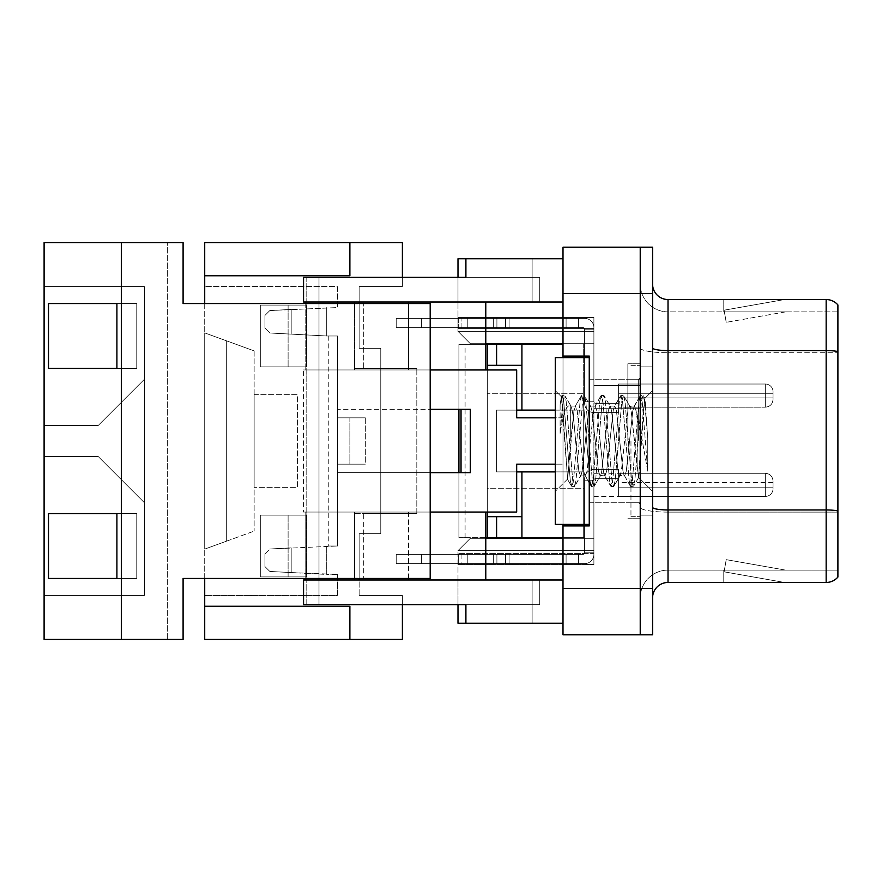 <?xml version="1.0" encoding="UTF-8"?>
<svg xmlns="http://www.w3.org/2000/svg" width="882" height="882" viewBox="0 0 882 882"><rect width="100%" height="100%" fill="white"/><g stroke="black" fill="none" stroke-linecap="round" stroke-linejoin="round"><path stroke-width="0.66" stroke-dasharray="4.41 3.31" d="M640.222 441L640.222 363.781L640.222 441M627.863 441L627.863 363.781L627.863 441M589.253 441L589.253 379.227L589.253 441M640.222 397.143L640.222 385.555L640.222 397.143M593.895 397.143L593.895 385.555L593.895 397.143M640.222 484.857L640.222 496.445L640.222 484.857M593.895 484.857L593.895 496.445L593.895 484.857M485.784 343.704L470.338 343.704L457.99 331.345L470.338 343.704L457.99 331.345L470.338 343.704L457.99 331.345L470.338 343.704L457.99 331.345L457.99 317.454L457.99 331.345L457.99 317.454L457.99 331.345L457.99 317.454L457.99 331.345L457.99 328.567L457.99 331.345L470.338 343.704L457.99 331.345L457.99 302.008L457.99 331.345L470.338 343.704L563.003 343.704L563.003 258.768L563.003 623.232L465.905 623.232L563.003 623.232L465.905 623.232L563.003 623.232L532.122 623.232L532.122 579.992L532.122 623.232L532.122 579.992L532.122 623.232L457.99 623.232L457.99 550.655L457.99 579.992L532.122 579.992L457.99 579.992L532.122 579.992L457.99 579.992L457.99 604.699L539.729 604.699L539.729 579.992L303.551 579.992L303.551 604.699L539.729 604.699L465.905 604.699L465.905 623.232M349.878 639.45L204.712 639.45L204.712 595.438L204.712 639.45L402.39 639.45L204.712 639.45L204.712 606.243L349.878 606.243L349.878 639.45L349.878 606.243L204.712 606.243L349.878 606.243L349.878 639.45L402.39 639.45L402.39 595.438L359.15 595.438L402.39 595.438L402.39 639.45L402.39 595.438L359.15 595.438L359.15 533.665L359.15 578.449L359.15 533.665L380.77 533.665L380.77 348.335L359.15 348.335L359.15 286.562L359.15 302.008L359.15 286.562L402.39 286.562L402.39 277.301L318.997 277.301L318.997 604.699L318.997 277.301L306.153 277.301L539.729 277.301L457.99 277.301L457.99 302.008L532.122 302.008L532.122 258.768L457.99 258.768L457.99 302.008L532.122 302.008L532.122 258.768L532.122 302.008L532.122 258.768L563.003 258.768L563.003 302.008L563.003 258.768L465.905 258.768L563.003 258.768M563.003 343.704L593.895 343.704L593.895 538.296L470.338 538.296L593.895 538.296L593.895 550.655L457.99 550.655L593.895 550.655L593.895 538.296L470.338 538.296L593.895 538.296L593.895 550.655L457.99 550.655L593.895 550.655L593.895 538.296L470.338 538.296L593.895 538.296L593.895 550.655L457.99 550.655L593.895 550.655L593.895 538.296L470.338 538.296L593.895 538.296L593.895 550.655L457.99 550.655L593.895 550.655L593.895 538.296L593.895 550.655L457.99 550.655L593.895 550.655L593.895 538.296L470.338 538.296L457.99 550.655L470.338 538.296L457.99 550.655L470.338 538.296L457.99 550.655L470.338 538.296L457.99 550.655L470.338 538.296L457.99 550.655L470.338 538.296L593.895 538.296L593.895 331.345L457.99 331.345L593.895 331.345L593.895 343.704L470.338 343.704L593.895 343.704L593.895 331.345L457.99 331.345L593.895 331.345L593.895 343.704L470.338 343.704L593.895 343.704L593.895 331.345L457.99 331.345L593.895 331.345L593.895 343.704L470.338 343.704L593.895 343.704L470.338 343.704L593.895 343.704L593.895 317.454L593.895 328.567L457.99 328.567L457.99 317.454L457.99 328.567L593.895 328.567L593.895 343.704L563.003 343.704L563.003 538.296L470.338 538.296L457.99 550.655L470.338 538.296L485.784 538.296M457.99 331.345L593.895 331.345L593.895 317.454L593.895 331.345L593.895 317.454L593.895 331.345L457.99 331.345M563.003 623.232L563.003 538.296L593.895 538.296L563.003 538.296M563.003 356.063L589.253 356.063L563.003 356.063L563.003 247.18L640.222 247.18L640.222 634.819L640.222 588.481L640.222 634.819L563.003 634.819L563.003 356.063L589.253 356.063L589.253 525.937L563.003 525.937L589.253 525.937L589.253 356.063L589.253 525.937L563.003 525.937M563.003 357.607L563.003 524.393M593.895 317.454L593.895 328.567L593.895 317.454L457.99 317.454L593.895 317.454M593.895 553.433L593.895 564.546L593.895 550.655L593.895 564.546L593.895 550.655L593.895 564.546L593.895 550.655L593.895 564.546L593.895 550.655L593.895 564.546L593.895 553.433L457.99 553.433L593.895 553.433M593.895 564.546L457.99 564.546L593.895 564.546M305.172 303.551L305.172 369.955L303.551 369.955L303.551 512.045L354.52 512.045L354.52 579.992L485.784 579.992L485.784 512.045L516.676 512.045L516.676 464.164L555.285 464.164M305.172 578.449L305.172 512.045L408.564 512.045L408.564 579.992L408.564 512.045L485.784 512.045L485.784 579.992L563.003 579.992L303.551 579.992L354.52 579.992L354.52 512.045L516.676 512.045L516.676 464.164L563.003 464.164L516.676 464.164L516.676 512.045L303.551 512.045L430.184 512.045M430.184 369.955L303.551 369.955L354.52 369.955L354.52 302.008L539.729 302.008L539.729 277.301L465.905 277.301L539.729 277.301L539.729 302.008L563.003 302.008L408.564 302.008L408.564 369.955L354.52 369.955L354.52 302.008L305.172 302.008L408.564 302.008L408.564 369.955L485.784 369.955L485.784 302.008M485.784 344.322L458.916 344.322L465.09 344.322L458.916 344.322L465.09 344.322L458.916 344.322L458.916 409.336L470.338 409.336L470.338 472.664L337.53 472.664L337.53 409.336L470.338 409.336L470.338 472.664L458.916 472.664L458.916 537.678L458.916 344.322L458.916 537.678L458.916 344.322L458.916 537.678L458.916 344.322L458.916 537.678L458.916 344.322L458.916 537.678L458.916 344.322L458.916 537.678L458.916 344.322L458.916 537.678L458.916 344.322L458.916 537.678L583.697 537.678L583.697 471.892L521.923 471.892L583.697 471.892L583.697 410.108L583.697 537.678L563.003 537.678M555.285 417.836L516.676 417.836L516.676 369.955L303.551 369.955L303.551 512.045L305.172 512.045L305.172 579.992M563.003 579.992L539.729 579.992L539.729 604.699L303.551 604.699L306.153 604.699L306.153 277.301L303.551 277.301L306.153 277.301L306.153 604.699L402.39 604.699L402.39 595.438L359.15 595.438L359.15 533.665L380.77 533.665L380.77 348.335L359.15 348.335L359.15 303.551L359.15 348.335L380.77 348.335L380.77 533.665L359.15 533.665L380.77 533.665L380.77 348.335L359.15 348.335L359.15 286.562L402.39 286.562L402.39 242.55L349.878 242.55L349.878 275.757L204.712 275.757L204.712 242.55L204.712 286.562L204.712 242.55L349.878 242.55L349.878 275.757L204.712 275.757L204.712 606.243M465.905 258.768L465.905 277.301L303.551 277.301L303.551 302.008L563.003 302.008M354.52 579.992L354.52 512.045L354.52 578.449L354.52 513.589L416.811 513.589L416.811 368.411L416.811 513.589L354.52 513.589L354.52 578.449L183.092 578.449L183.092 639.45L183.092 578.449L183.092 639.45L167.646 639.45L167.646 242.55L167.646 639.45L167.646 242.55L167.646 639.45L44.1 639.45L44.1 242.55L44.1 286.562L44.1 242.55L167.646 242.55L44.1 242.55L121.319 242.55L121.319 639.45L44.1 639.45L183.092 639.45L121.319 639.45L121.319 242.55L121.319 639.45M485.784 369.955L354.52 369.955L354.52 303.551L183.092 303.551L183.092 242.55L167.646 242.55L183.092 242.55L183.092 303.551L183.092 242.55L121.319 242.55M430.184 472.664L337.53 472.664L337.53 409.336L470.338 409.336L470.338 472.664L337.53 472.664L337.53 409.336L337.53 472.664L430.184 472.664M563.003 417.836L516.676 417.836L516.676 369.955L516.676 417.836L563.003 417.836M305.172 302.008L305.172 369.955L354.52 369.955L354.52 302.008M485.784 512.045L485.784 579.992M408.564 578.449L408.564 579.992M408.564 303.551L408.564 302.008M457.99 328.567L593.895 328.567L457.99 328.567M457.99 302.008L532.122 302.008L457.99 302.008M652.581 441L652.581 366.868L652.581 441M630.961 441L630.961 516.676L630.961 441M640.222 520.689L640.222 347.905L640.222 520.689M826.158 582.462L668.016 582.462L668.016 352.734L837.9 352.734L668.016 352.734L668.016 311.886L837.9 311.886L837.9 351.521L837.9 311.886L668.016 311.886L668.016 512.111L837.9 512.111L837.9 352.734L837.9 512.111L668.016 512.111L668.016 570.114A27.794 27.794 0 0 0 640.222 597.908A27.794 27.794 0 0 1 668.016 570.114L837.9 570.114L837.9 304.94A15.446 15.446 0 0 0 826.158 299.538L826.158 582.462A15.446 15.446 0 0 0 837.9 577.06L837.9 520.689L837.9 570.114L668.016 570.114L668.016 299.538A15.446 15.446 0 0 1 652.581 284.092L652.581 347.905L652.581 284.092M652.581 597.908L652.581 347.905L652.581 597.908A15.446 15.446 0 0 1 668.016 582.462M640.222 284.092L640.222 347.905L640.222 284.092A27.794 27.794 0 0 0 668.016 311.886A27.794 27.794 0 0 1 640.222 284.092A27.794 27.794 0 0 0 668.016 311.886M783.403 582.274A12.359 12.359 0 0 0 785.542 582.462L723.769 582.462L785.542 582.462A12.359 12.359 0 0 1 783.403 582.274A12.359 12.359 0 0 0 785.542 582.462A12.359 12.359 0 0 1 783.403 582.274A12.359 12.359 0 0 0 785.542 582.462A12.359 12.359 0 0 1 783.403 582.274L724.089 571.812L783.403 582.274M723.769 570.114L723.769 582.462L723.769 570.114L724.387 570.114L724.089 571.812L724.387 570.114L723.769 570.114L723.769 582.462L723.769 570.114L724.387 570.114L724.089 571.812L724.387 570.114L723.769 570.114L723.769 582.462L723.769 570.114L724.387 570.114L724.089 571.812L724.387 570.114L723.769 570.114M640.222 634.819L652.581 634.819L652.581 247.18L640.222 247.18M837.9 304.94A15.446 15.446 0 0 0 826.158 299.538L668.016 299.538M785.542 299.538L723.769 299.538L785.542 299.538A12.359 12.359 0 0 0 783.403 299.726A12.359 12.359 0 0 1 785.542 299.538A12.359 12.359 0 0 0 783.403 299.726A12.359 12.359 0 0 1 785.542 299.538A12.359 12.359 0 0 0 783.403 299.726A12.359 12.359 0 0 1 785.542 299.538M785.542 570.114L724.387 570.114L785.542 570.114L724.387 570.114L785.542 570.114L724.387 570.114L785.542 570.114L726.228 559.651L724.387 570.114L726.228 559.651L724.387 570.114L726.228 559.651L724.387 570.114L726.228 559.651L785.542 570.114M724.387 311.886L723.769 311.886L724.387 311.886L723.769 311.886L724.387 311.886L723.769 311.886L724.387 311.886L724.089 310.188L783.403 299.726L724.089 310.188L724.387 311.886L724.089 310.188L783.403 299.726L724.089 310.188L724.387 311.886L724.089 310.188L783.403 299.726L724.089 310.188L724.387 311.886L785.542 311.886L724.387 311.886L785.542 311.886L724.387 311.886L785.542 311.886L724.387 311.886L726.228 322.349L724.387 311.886M723.769 299.538L723.769 311.886L723.769 299.538M785.542 311.886L726.228 322.349L785.542 311.886M496.908 563.62L396.216 563.62L496.908 563.62L496.908 554.359L509.112 554.359L509.112 563.62L509.112 554.359L493.347 554.359L566.09 554.359L566.09 563.62L566.09 554.359L578.449 554.359L578.449 563.62L578.449 554.359L583.079 554.359A1.543 1.543 0 0 0 584.623 552.816L593.895 552.816L593.895 554.359A9.261 9.261 0 0 1 584.623 563.62A9.261 9.261 0 0 0 593.895 554.359A9.261 9.261 0 0 1 584.623 563.62L578.449 563.62L584.623 563.62A9.261 9.261 0 0 0 593.895 554.359A9.261 9.261 0 0 1 584.623 563.62L566.09 563.62L578.449 563.62L578.449 554.359L583.079 554.359A1.543 1.543 0 0 0 584.623 552.816L593.895 552.816L593.895 554.359A9.261 9.261 0 0 1 584.623 563.62A9.261 9.261 0 0 0 593.895 554.359A9.261 9.261 0 0 1 584.623 563.62L578.449 563.62L584.623 563.62A9.261 9.261 0 0 0 593.895 554.359L593.895 552.816L593.895 554.359A9.261 9.261 0 0 1 584.623 563.62L509.112 563.62L566.09 563.62L566.09 554.359L578.449 554.359L578.449 563.62L578.449 554.359L583.079 554.359A1.543 1.543 0 0 0 584.623 552.816L593.895 552.816L584.623 552.816L593.895 552.816L593.895 480.227L584.623 480.227L584.623 552.816L593.895 552.816L593.895 480.227L584.623 480.227L584.623 552.816L593.895 552.816L593.895 480.227L584.623 480.227L584.623 478.683A9.261 9.261 0 0 1 593.895 469.411L618.602 469.411L593.895 469.411L618.602 469.411L618.602 496.434L618.602 478.683L595.438 478.683L618.602 478.683L618.602 469.411L593.895 469.411L618.602 469.411L618.602 496.434L618.602 478.683L595.438 478.683A1.543 1.543 0 0 0 593.895 480.227L584.623 480.227L584.623 478.683A9.261 9.261 0 0 1 593.895 469.411L618.602 469.411L593.895 469.411L618.602 469.411L618.602 478.683L618.602 469.411L593.895 469.411A9.261 9.261 0 0 0 584.623 478.683A9.261 9.261 0 0 1 593.895 469.411A9.261 9.261 0 0 0 584.623 478.683A9.261 9.261 0 0 1 593.895 469.411A9.261 9.261 0 0 0 584.623 478.683A9.261 9.261 0 0 1 593.895 469.411L618.602 469.411L618.602 496.434L618.602 478.683L595.438 478.683A1.543 1.543 0 0 0 593.895 480.227L593.895 552.816L593.895 480.227L584.623 480.227L584.623 552.816L593.895 552.816L593.895 480.227L584.623 480.227L584.623 552.816L593.895 552.816L593.895 480.227L584.623 480.227L584.623 478.683A9.261 9.261 0 0 1 593.895 469.411A9.261 9.261 0 0 0 584.623 478.683L584.623 552.816L593.895 552.816L593.895 480.227L584.623 480.227L584.623 552.816L593.895 552.816L593.895 480.227L584.623 480.227L584.623 478.683L584.623 552.816L593.895 552.816L593.895 480.227L584.623 480.227L584.623 552.816A1.543 1.543 0 0 1 583.079 554.359A1.543 1.543 0 0 0 584.623 552.816A1.543 1.543 0 0 1 583.079 554.359A1.543 1.543 0 0 0 584.623 552.816A1.543 1.543 0 0 1 583.079 554.359A1.543 1.543 0 0 0 584.623 552.816L584.623 478.683L584.623 552.816A1.543 1.543 0 0 1 583.079 554.359L578.449 554.359L578.449 563.62L566.09 563.62L578.449 563.62L578.449 554.359L583.079 554.359L578.449 554.359L578.449 563.62L505.551 563.62L505.551 554.359L493.347 554.359L493.347 563.62L493.347 554.359L566.09 554.359L566.09 563.62L566.09 554.359L583.079 554.359L578.449 554.359L578.449 563.62L578.449 554.359L583.079 554.359L566.09 554.359L566.09 563.62L509.112 563.62L509.112 554.359L509.112 563.62L566.09 563.62L566.09 554.359L578.449 554.359L566.09 554.359L566.09 563.62L505.551 563.62L505.551 554.359L493.347 554.359L493.347 563.62L467.251 563.62L467.251 554.359L509.112 554.359L493.347 554.359L493.347 563.62L496.908 563.62L496.908 554.359L578.449 554.359L566.09 554.359L566.09 563.62L566.09 554.359L578.449 554.359L509.112 554.359L509.112 563.62L509.112 554.359L493.347 554.359L496.908 554.359L496.908 563.62L566.09 563.62L493.347 563.62L493.347 554.359L493.347 563.62L396.216 563.62L396.216 554.359L467.251 554.359L467.251 563.62L496.908 563.62L496.908 554.359L496.908 563.62L505.551 563.62L505.551 554.359L505.551 563.62L509.112 563.62L509.112 554.359L566.09 554.359L509.112 554.359L509.112 563.62L493.347 563.62L493.347 554.359L496.908 554.359L496.908 563.62L505.551 563.62L505.551 554.359L505.551 563.62L509.112 563.62L509.112 554.359L505.551 554.359L505.551 563.62L467.251 563.62L467.251 554.359L493.347 554.359L493.347 563.62L496.908 563.62L496.908 554.359L496.908 563.62L505.551 563.62L505.551 554.359L505.551 563.62L509.112 563.62L509.112 554.359L566.09 554.359L505.551 554.359L505.551 563.62L493.347 563.62L493.347 554.359L467.251 554.359L467.251 563.62L396.216 563.62L396.216 554.359L396.216 563.62L421.431 563.62L421.431 554.359L421.431 563.62L461.077 563.62L396.216 563.62L493.347 563.62L467.251 563.62L467.251 554.359L493.347 554.359L467.251 554.359L467.251 563.62L396.216 563.62L396.216 554.359L461.077 554.359L458.298 554.359L461.077 554.359L458.298 554.359L461.077 554.359L458.298 554.359L461.077 554.359L458.298 554.359L461.077 554.359L458.298 554.359L458.298 563.62L461.077 563.62L421.431 563.62L421.431 554.359L458.298 554.359L458.298 563.62L461.077 563.62L396.216 563.62L396.216 554.359L421.431 554.359L421.431 563.62L421.431 554.359L458.298 554.359L458.298 563.62L396.216 563.62L421.431 563.62L421.431 554.359L458.298 554.359L458.298 563.62L396.216 563.62L496.908 563.62L496.908 554.359L496.908 563.62M396.216 554.359L396.216 563.62L396.216 554.359L493.347 554.359L467.251 554.359L467.251 563.62L467.251 554.359L493.347 554.359L493.347 563.62L396.216 563.62L396.216 554.359L493.347 554.359L467.251 554.359L467.251 563.62L467.251 554.359L396.216 554.359L396.216 563.62L421.431 563.62L421.431 554.359L421.431 563.62L421.431 554.359L458.298 554.359L458.298 563.62L458.298 554.359L458.298 563.62L458.298 554.359L458.298 563.62L458.298 554.359L421.431 554.359L458.298 554.359L421.431 554.359L421.431 563.62L396.216 563.62L467.251 563.62L396.216 563.62L396.216 554.359L458.298 554.359L396.216 554.359L396.216 563.62L396.216 554.359L467.251 554.359L396.216 554.359L396.216 563.62L396.216 554.359L421.431 554.359L396.216 554.359L396.216 563.62L396.216 554.359L467.251 554.359L396.216 554.359L396.216 563.62L396.216 554.359L467.251 554.359L396.216 554.359L396.216 563.62L396.216 554.359L421.431 554.359L396.216 554.359M773.04 395.599L773.04 399.458L773.04 393.284L618.602 393.284L618.602 384.023L618.602 412.589L593.895 412.589A9.261 9.261 0 0 1 584.623 403.317L584.623 401.773L593.895 401.773A1.543 1.543 0 0 0 595.438 403.317L618.602 403.317L618.602 412.589L593.895 412.589A9.261 9.261 0 0 1 584.623 403.317L584.623 401.773L593.895 401.773A1.543 1.543 0 0 0 595.438 403.317L618.602 403.317L618.602 407.175L618.602 384.023L618.602 412.589L593.895 412.589L618.602 412.589L618.602 384.023L618.602 412.589L593.895 412.589A9.261 9.261 0 0 1 584.623 403.317L584.623 329.184A1.543 1.543 0 0 0 583.079 327.641L509.112 327.641L509.112 318.38L578.449 318.38L505.551 318.38L566.09 318.38L566.09 327.641L566.09 318.38L584.623 318.38L578.449 318.38L578.449 327.641L578.449 318.38L496.908 318.38L566.09 318.38L566.09 327.641L509.112 327.641L509.112 318.38L493.347 318.38L584.623 318.38A9.261 9.261 0 0 1 593.895 327.641L593.895 329.184L584.623 329.184A1.543 1.543 0 0 0 583.079 327.641L505.551 327.641L505.551 318.38L467.251 318.38L493.347 318.38L493.347 327.641L493.347 318.38L496.908 318.38L496.908 327.641L496.908 318.38L509.112 318.38L396.216 318.38L467.251 318.38L467.251 327.641L467.251 318.38L493.347 318.38L493.347 327.641L396.216 327.641L396.216 318.38L421.431 318.38L396.216 318.38L396.216 327.641L396.216 318.38L396.216 327.641L396.216 318.38L467.251 318.38L396.216 318.38L458.298 318.38L421.431 318.38L421.431 327.641L396.216 327.641L396.216 318.38L396.216 327.641L396.216 318.38L396.216 327.641L396.216 318.38L467.251 318.38L467.251 327.641L396.216 327.641L396.216 318.38L421.431 318.38L396.216 318.38L396.216 327.641L396.216 318.38L396.216 327.641L421.431 327.641L421.431 318.38L461.077 318.38L421.431 318.38L421.431 327.641L467.251 327.641L467.251 318.38L505.551 318.38L505.551 327.641L396.216 327.641L421.431 327.641L421.431 318.38L396.216 318.38L467.251 318.38L396.216 318.38L461.077 318.38L421.431 318.38L421.431 327.641L467.251 327.641L467.251 318.38L467.251 327.641L396.216 327.641L421.431 327.641L421.431 318.38L396.216 318.38L396.216 327.641L467.251 327.641L467.251 318.38L493.347 318.38L396.216 318.38L396.216 327.641L421.431 327.641L421.431 318.38L461.077 318.38L421.431 318.38L421.431 327.641L396.216 327.641L496.908 327.641L496.908 318.38L493.347 318.38L493.347 327.641L493.347 318.38L496.908 318.38L496.908 327.641L509.112 327.641L509.112 318.38L509.112 327.641L505.551 327.641L505.551 318.38L505.551 327.641L509.112 327.641L509.112 318.38L566.09 318.38L566.09 327.641L566.09 318.38L578.449 318.38L578.449 327.641L509.112 327.641L509.112 318.38L566.09 318.38L566.09 327.641L505.551 327.641L505.551 318.38L505.551 327.641L496.908 327.641L509.112 327.641L509.112 318.38L509.112 327.641L505.551 327.641L505.551 318.38L505.551 327.641L566.09 327.641L566.09 318.38L584.623 318.38L578.449 318.38L578.449 327.641L578.449 318.38L566.09 318.38L566.09 327.641L509.112 327.641L578.449 327.641L566.09 327.641L578.449 327.641L578.449 318.38L584.623 318.38A9.261 9.261 0 0 1 593.895 327.641L593.895 329.184L584.623 329.184A1.543 1.543 0 0 0 583.079 327.641L566.09 327.641L578.449 327.641L578.449 318.38L578.449 327.641L583.079 327.641A1.543 1.543 0 0 1 584.623 329.184L584.623 401.773L584.623 329.184L584.623 401.773L593.895 401.773L593.895 329.184L584.623 329.184A1.543 1.543 0 0 0 583.079 327.641A1.543 1.543 0 0 1 584.623 329.184L584.623 401.773L593.895 401.773L593.895 329.184L584.623 329.184L584.623 401.773L584.623 329.184A1.543 1.543 0 0 0 583.079 327.641A1.543 1.543 0 0 1 584.623 329.184L584.623 401.773L593.895 401.773A1.543 1.543 0 0 0 595.438 403.317L618.602 403.317L618.602 412.589L593.895 412.589A9.261 9.261 0 0 1 584.623 403.317L584.623 401.773L593.895 401.773A1.543 1.543 0 0 0 595.438 403.317L618.602 403.317L618.602 407.175L618.602 384.023L618.602 395.599L618.602 393.284L773.04 393.284L773.04 397.914L773.04 391.74L773.04 399.458L773.04 391.74L773.04 393.284L618.602 393.284L773.04 393.284L773.04 397.914L773.04 391.74A7.718 7.718 0 0 0 765.311 384.023A7.718 7.718 0 0 1 773.04 391.74L773.04 399.458L773.04 391.74L773.04 393.284L618.602 393.284L773.04 393.284L773.04 397.914L773.04 391.74A7.718 7.718 0 0 0 765.311 384.023L618.602 384.023L765.311 384.023A7.718 7.718 0 0 1 773.04 391.74L773.04 399.458L773.04 391.74L773.04 393.284L618.602 393.284L773.04 393.284L773.04 397.914L773.04 391.74A7.718 7.718 0 0 0 765.311 384.023L618.602 384.023L765.311 384.023A7.718 7.718 0 0 1 773.04 391.74L773.04 395.599M593.895 327.641A9.261 9.261 0 0 0 584.623 318.38L578.449 318.38L584.623 318.38A9.261 9.261 0 0 1 593.895 327.641L593.895 401.773L593.895 329.184L584.623 329.184L593.895 329.184L593.895 401.773A1.543 1.543 0 0 0 595.438 403.317L618.602 403.317L618.602 412.589L618.602 403.317L595.438 403.317A1.543 1.543 0 0 1 593.895 401.773A1.543 1.543 0 0 0 595.438 403.317A1.543 1.543 0 0 1 593.895 401.773L584.623 401.773L593.895 401.773L593.895 329.184L584.623 329.184L593.895 329.184L593.895 327.641A9.261 9.261 0 0 0 584.623 318.38A9.261 9.261 0 0 1 593.895 327.641L593.895 329.184L593.895 327.641A9.261 9.261 0 0 0 584.623 318.38A9.261 9.261 0 0 1 593.895 327.641L593.895 329.184L593.895 327.641M458.298 327.641L421.431 327.641L461.077 327.641L421.431 327.641L461.077 327.641L421.431 327.641L461.077 327.641L421.431 327.641L461.077 327.641L458.298 327.641L458.298 318.38L461.077 318.38L458.298 318.38L458.298 327.641M496.908 327.641L467.251 327.641L496.908 327.641L496.908 318.38L496.908 327.641L505.551 327.641L493.347 327.641L493.347 318.38L467.251 318.38L467.251 327.641L496.908 327.641L496.908 318.38L496.908 327.641L505.551 327.641L493.347 327.641L493.347 318.38L493.347 327.641L467.251 327.641L496.908 327.641M773.04 488.716L773.04 480.999L773.04 487.173L618.602 487.173L618.602 482.542L618.602 496.434L618.602 469.411L618.602 496.434L618.602 478.683L595.438 478.683L618.602 478.683L618.602 469.411L618.602 496.434L618.602 487.173L773.04 487.173L773.04 484.857L773.04 488.716A7.718 7.718 180 0 1 765.311 496.434A7.718 7.718 180 0 0 773.04 488.716L773.04 480.999L773.04 487.173L618.602 487.173L773.04 487.173L773.04 484.857L773.04 488.716A7.718 7.718 180 0 1 765.311 496.434L618.602 496.434L765.311 496.434A7.718 7.718 180 0 0 773.04 488.716L773.04 480.999L773.04 487.173L618.602 487.173L773.04 487.173L773.04 484.857L773.04 488.716A7.718 7.718 180 0 1 765.311 496.434L618.602 496.434L765.311 496.434A7.718 7.718 180 0 0 773.04 488.716L773.04 480.999L773.04 487.173L618.602 487.173L773.04 487.173L773.04 484.857L773.04 488.716A7.718 7.718 180 0 1 765.311 496.434L618.602 496.434L765.311 496.434A7.718 7.718 180 0 0 773.04 488.716L773.04 480.999L773.04 487.173L618.602 487.173L773.04 487.173L773.04 484.857L773.04 488.716A7.718 7.718 180 0 1 765.311 496.434L618.602 496.434L765.311 496.434A7.718 7.718 180 0 0 773.04 488.716M595.438 478.683A1.543 1.543 0 0 0 593.895 480.227L584.623 480.227L584.623 478.683L584.623 480.227L593.895 480.227A1.543 1.543 0 0 1 595.438 478.683L618.602 478.683L595.438 478.683A1.543 1.543 0 0 0 593.895 480.227A1.543 1.543 0 0 1 595.438 478.683L618.602 478.683L595.438 478.683A1.543 1.543 0 0 0 593.895 480.227A1.543 1.543 0 0 1 595.438 478.683A1.543 1.543 0 0 0 593.895 480.227A1.543 1.543 0 0 1 595.438 478.683M765.311 384.023L618.602 384.023L765.311 384.023A7.718 7.718 0 0 1 773.04 391.74L773.04 393.284L773.04 391.74A7.718 7.718 0 0 0 765.311 384.023L618.602 384.023L765.311 384.023L765.311 407.175L765.311 384.023M593.895 412.589A9.261 9.261 0 0 1 584.623 403.317L584.623 401.773L584.623 403.317A9.261 9.261 0 0 0 593.895 412.589A9.261 9.261 0 0 1 584.623 403.317A9.261 9.261 0 0 0 593.895 412.589M618.602 395.599L618.602 397.914L618.602 395.599M509.112 554.359L566.09 554.359L509.112 554.359M765.311 496.434L618.602 496.434L765.311 496.434L765.311 473.281L765.311 496.434M516.676 410.108L496.599 410.108L496.599 471.892L555.285 471.892M485.784 537.678L458.916 537.678L458.916 344.322L487.327 344.322L487.327 537.678L487.327 365.324L521.923 365.324L521.923 410.108L583.697 410.108L521.923 410.108L583.697 410.108L583.697 344.322L583.697 410.108L555.285 410.108M487.327 512.045L487.327 369.955M487.327 516.676L521.923 516.676L521.923 471.892L496.599 471.892L521.923 471.892L521.923 537.678L521.923 516.676L487.327 516.676L521.923 516.676M516.676 471.892L496.599 471.892L496.599 410.108L521.923 410.108L496.599 410.108L521.923 410.108L521.923 344.322L563.003 344.322M496.599 365.324L521.923 365.324L496.599 365.324L496.599 344.322L521.923 344.322L521.923 365.324M583.697 488.253L583.697 393.747L583.697 488.253L487.327 488.253L487.327 393.747L583.697 393.747L487.327 393.747L487.327 488.253L583.697 488.253M487.327 365.324L487.327 344.322L496.599 344.322M458.916 537.678L465.09 537.678L458.916 537.678M496.599 537.678L496.599 516.676M521.923 344.322L521.923 410.108M521.923 537.678L521.923 471.892M461.032 472.664L461.032 409.336M487.327 537.678L487.327 344.322M337.53 464.164L365.324 464.164L365.324 417.836L337.53 417.836L337.53 464.164L337.53 417.836L365.324 417.836L365.324 464.164L337.53 464.164L337.53 417.836L349.878 417.836L349.878 464.164L337.53 464.164L365.324 464.164L349.878 464.164L349.878 417.836L337.53 417.836L337.53 464.164M354.52 303.551L354.52 368.411L354.52 303.551L430.184 303.551L430.184 578.449L430.184 303.551L354.52 303.551L354.52 368.411L416.811 368.411L354.52 368.411L354.52 303.551L204.712 303.551L204.712 578.449L363.318 578.449L354.52 578.449L354.52 513.589L354.52 578.449M260.311 366.868L306.638 366.868L306.638 305.095L260.311 305.095L260.311 366.868L260.311 305.095L306.638 305.095L306.638 366.868L260.311 366.868L260.311 305.095L288.105 305.095L288.105 366.868L260.311 366.868L306.638 366.868L288.105 366.868L288.105 305.095L260.311 305.095L260.311 366.868M260.311 576.905L306.638 576.905L306.638 515.132L260.311 515.132L260.311 576.905L260.311 515.132L306.638 515.132L306.638 576.905L260.311 576.905L260.311 515.132L288.105 515.132L288.105 576.905L260.311 576.905L306.638 576.905L288.105 576.905L288.105 515.132L260.311 515.132L260.311 576.905M337.53 335.987L337.53 546.013L328.258 546.013L337.53 546.013L328.258 546.013L337.53 546.013L328.258 546.013L337.53 546.013L328.258 546.013L337.53 546.013L328.258 546.013L337.53 546.013L328.258 546.013L337.53 546.013L328.258 546.013L337.53 546.013L328.258 546.013L337.53 546.013L328.258 546.013L337.53 546.013L337.53 335.987L337.53 546.013L337.53 335.987L337.53 546.013L337.53 335.987L337.53 546.013L337.53 335.987L337.53 546.013L337.53 335.987L337.53 546.013L337.53 335.987L337.53 546.013L337.53 335.987L337.53 546.013L337.53 335.987L337.53 546.013L337.53 335.987L337.53 546.013L337.53 335.987L326.715 335.987L326.715 307.564L326.715 335.987L337.53 335.987M291.192 334.124L326.715 335.987L269.837 332.999L291.192 334.124L291.192 309.428L269.837 310.552L291.192 309.428L269.837 310.552L291.192 309.428L291.192 334.124M269.837 310.552L337.53 307.564L337.53 286.562L204.712 286.562L337.53 286.562L337.53 307.564L269.837 310.552L264.942 315.436L264.942 328.115L264.942 315.436L264.942 328.115L269.837 332.999L264.942 328.115L269.837 332.999L264.942 328.115L264.942 315.436L264.942 328.115L264.942 315.436L269.837 310.552M269.837 332.999L264.942 328.115L269.837 332.999M291.192 572.572L337.53 574.436L337.53 595.438L204.712 595.438L337.53 595.438L337.53 574.436L326.715 574.436L326.715 546.013L326.715 574.436L269.837 571.448L291.192 572.572L291.192 547.876L269.837 549.001L291.192 547.876L269.837 549.001L291.192 547.876L291.192 572.572M269.837 549.001L337.53 546.013L269.837 549.001L264.942 553.885L264.942 566.564L264.942 553.885L264.942 566.564L269.837 571.448L264.942 566.564L269.837 571.448L264.942 566.564L264.942 553.885L264.942 566.564L264.942 553.885L269.837 549.001M269.837 571.448L264.942 566.564L269.837 571.448M402.39 242.55L402.39 286.562L402.39 242.55L204.712 242.55L402.39 242.55M254.137 394.673L254.137 487.327L254.137 394.673L297.377 394.673L297.377 487.327L254.137 487.327L297.377 487.327L297.377 394.673L254.137 394.673M254.137 350.882L254.137 531.118L254.137 350.882L226.332 340.761L226.332 541.239L226.332 340.761L204.712 332.9L204.712 549.1L226.332 541.239L204.712 549.1L204.712 332.9L226.332 340.761L226.332 541.239L226.332 340.761L254.137 350.882M349.878 242.55L349.878 275.757L204.712 275.757M402.39 286.562L359.15 286.562L402.39 286.562M226.332 541.239L254.137 531.118L226.332 541.239M306.638 515.132L288.105 515.132L306.638 515.132M306.638 305.095L288.105 305.095L306.638 305.095M365.324 417.836L349.878 417.836L365.324 417.836M44.1 425.554L44.1 456.446L44.1 425.554L98.156 425.554L144.483 379.227L144.483 502.773L144.483 379.227L98.156 425.554L44.1 425.554M144.483 595.438L44.1 595.438L144.483 595.438L144.483 286.562L44.1 286.562L144.483 286.562L144.483 595.438M183.092 578.449L430.184 578.449L363.318 578.449L430.184 578.449L430.184 303.551L183.092 303.551M144.483 502.773L98.156 456.446L44.1 456.446L98.156 456.446L144.483 502.773M116.909 303.551L48.51 303.551L48.51 368.411L116.909 368.411L116.909 303.551L136.765 303.551L136.765 368.411L136.765 303.551L48.51 303.551M116.909 513.589L48.51 513.589L48.51 578.449L116.909 578.449L116.909 513.589L136.765 513.589L136.765 578.449L136.765 513.589L48.51 513.589M363.318 513.589L416.811 513.589L363.318 513.589L363.318 578.449L363.318 513.589M416.811 368.411L363.318 368.411L363.318 303.551L363.318 368.411L354.52 368.411L416.811 368.411M116.909 578.449L136.765 578.449L116.909 578.449L136.765 578.449L136.765 513.589L136.765 578.449L48.51 578.449M116.909 368.411L136.765 368.411L116.909 368.411L136.765 368.411L136.765 303.551L136.765 368.411L48.51 368.411M600.113 441L596.838 410.769L595.207 406.084L594.688 406.525L593.575 410.769L587.037 471.231L585.394 475.916L584.876 475.475L583.763 471.231L577.225 410.769L575.593 406.084L573.962 410.769L570.731 440.526L570.632 405.996L575.593 406.084L573.962 410.769L567.589 479.047L561.371 396.735L560.114 404.684L560.114 433.999C563.267 413.019 566.806 403.713 570.731 406.095L575.593 406.084L577.225 410.769L583.763 471.231L584.876 475.475L591.127 486.18L589.893 480.425L583.355 401.575L581.723 395.467L580.08 401.575L573.543 480.425L571.911 486.533L570.279 480.425L563.741 401.575L562.11 395.467L560.114 404.684L560.114 433.999C563.267 413.019 566.806 403.713 570.731 406.095C572.352 408.344 573.973 419.975 575.593 441C573.973 419.975 572.352 408.344 570.731 406.095L570.731 440.526L567.589 479.047L562.881 410.339L561.371 396.735L560.114 404.684L561.702 395.82L564.557 395.467L562.925 401.575L560.114 433.999L562.925 401.575L564.954 395.82L562.11 395.467L563.741 401.575L570.279 480.425L571.514 486.18L574.369 486.533L572.727 480.425L566.189 401.575L564.954 395.82L571.205 406.525L564.954 395.82L566.189 401.575L572.727 480.425L574.766 486.18L571.911 486.533L573.543 480.425L580.08 401.575L581.315 395.82L584.171 395.467L582.539 401.575L576.001 480.425L574.766 486.18L581.006 475.475L580.499 475.916L578.857 471.231L575.593 441L578.857 471.231L580.499 475.916L585.394 475.916L591.127 486.18L589.893 480.425L583.355 401.575L581.723 395.467L584.171 395.467L582.539 401.575L576.001 480.425L574.766 486.18L580.499 475.916L585.394 475.916L587.037 471.231L593.575 410.769L594.688 406.525L600.929 395.82L599.694 401.575L593.156 480.425L591.127 486.18L593.983 486.533L592.34 480.425L585.802 401.575L584.171 395.467L590.819 406.525L590.301 406.084L588.669 410.769L582.131 471.231L581.006 475.475L582.131 471.231L588.669 410.769L590.301 406.084L595.207 406.084L600.929 395.82L599.694 401.575L593.156 480.425L591.524 486.533L593.983 486.533L592.34 480.425L585.802 401.575L584.568 395.82L590.301 406.084L595.207 406.084L596.838 410.769L603.376 471.231L604.49 475.475L603.376 471.231L600.113 441M595.207 441L591.932 410.769L590.819 406.525L591.932 410.769L598.47 471.231L600.113 475.916L598.47 471.231L595.207 441M619.726 441L616.452 410.769L614.82 406.084L614.302 406.525L613.188 410.769L606.651 471.231L605.008 475.916L604.49 475.475L610.741 486.18L609.506 480.425L602.968 401.575L600.929 395.82L603.784 395.467L602.152 401.575L595.615 480.425L593.983 486.533L600.62 475.475L605.008 475.916L610.741 486.18L609.506 480.425L602.968 401.575L601.337 395.467L603.784 395.467L602.152 401.575L595.615 480.425L594.38 486.18L600.113 475.916L605.008 475.916L606.651 471.231L613.188 410.769L614.302 406.525L620.542 395.82L619.307 401.575L612.769 480.425L610.741 486.18L613.596 486.533L611.954 480.425L605.416 401.575L603.784 395.467L610.432 406.525L609.914 406.084L608.282 410.769L601.745 471.231L600.62 475.475L601.745 471.231L608.282 410.769L609.914 406.084L614.82 406.084L620.542 395.82L619.307 401.575L612.769 480.425L611.138 486.533L613.596 486.533L611.954 480.425L605.416 401.575L604.181 395.82L609.914 406.084L614.82 406.084L616.452 410.769L622.99 471.231L624.103 475.475L622.99 471.231L619.726 441M614.82 441L611.546 410.769L610.432 406.525L611.546 410.769L618.084 471.231L619.726 475.916L618.084 471.231L614.82 441M637.135 418.575L637.135 467.383L631.159 410.769L629.528 406.084L627.896 410.769L621.358 471.231L619.726 475.916L624.621 475.916L630.354 486.18L629.12 480.425L622.582 401.575L620.542 395.82L623.398 395.467L621.766 401.575L615.228 480.425L613.596 486.533L620.233 475.475L624.621 475.916L630.354 486.18L629.12 480.425L622.582 401.575L620.95 395.467L623.398 395.467L621.766 401.575L615.228 480.425L613.993 486.18L620.233 475.475L621.358 471.231L627.896 410.769L629.528 406.084L634.434 406.084L632.791 410.769L626.264 471.231L624.621 475.916L626.264 471.231L632.791 410.769L633.915 406.525L640.156 395.82L638.921 401.575L632.383 480.425L630.354 486.18L633.21 486.533L631.567 480.425L625.029 401.575L623.398 395.467L630.046 406.525L634.434 406.084L640.156 395.82L638.921 401.575L632.383 480.425L630.751 486.533L633.21 486.533L631.567 480.425L625.029 401.575L623.794 395.82L630.046 406.525L631.159 410.769L638.524 477.305L643.243 411.552L645.018 398.576L647.752 438.387L647.752 471.164L642.339 441L636.065 410.769L634.434 406.084L636.065 410.769L637.135 418.575L637.135 467.383L638.844 477.184L644.742 398.477L647.752 438.387L644.643 401.575L643.011 395.467L641.379 401.575L634.842 480.425L633.21 486.533L634.842 480.425L641.379 401.575L643.011 395.467L644.643 401.575L647.752 438.387L647.752 471.164L642.195 401.575L640.156 395.82L643.011 395.467L640.564 395.467L642.195 401.575L647.752 471.164L642.339 441L637.135 418.575M555.285 441L555.285 390.649L555.285 441M555.285 524.393L555.285 357.607L555.285 524.393L589.253 524.393L589.253 357.607L555.285 357.607L555.285 524.393L589.253 524.393L589.253 357.607L555.285 357.607L589.253 357.607L589.253 524.393L555.285 524.393M589.253 357.607L589.253 524.393M563.003 293.519L652.581 293.519M563.003 588.481L652.581 588.481M668.016 512.111A27.794 4.829 0 0 1 640.222 507.282A27.794 4.829 0 0 0 668.016 512.111M837.9 510.899A15.446 2.679 180 0 0 826.158 509.961L668.016 509.961A15.446 2.679 0 0 1 652.581 507.282M652.581 347.905A15.446 2.679 0 0 0 668.016 350.584L826.158 350.584A15.446 2.679 180 0 1 837.9 351.521M640.222 347.905A27.794 4.829 0 0 0 668.016 352.734A27.794 4.829 0 0 1 640.222 347.905M640.222 597.908A27.794 27.794 0 0 1 668.016 570.114M765.311 484.857L765.311 473.281L765.311 484.857M638.678 441L638.678 379.227L638.678 441M627.863 363.781L640.222 363.781L627.863 363.781M589.253 379.227L638.678 379.227L640.222 377.683L638.678 379.227L589.253 379.227M593.895 385.555L640.222 385.555L593.895 385.555M593.895 473.281L640.222 473.281M593.895 496.445L640.222 496.445M593.895 408.719L640.222 408.719L593.895 408.719M589.253 502.773L638.678 502.773L640.222 504.317L638.678 502.773L589.253 502.773M627.863 518.219L640.222 518.219L627.863 518.219M640.222 366.868L652.581 366.868L640.222 366.868M630.961 516.676L640.222 516.676L630.961 516.676M640.222 379.227L630.961 379.227L640.222 379.227M640.222 502.773L630.961 502.773L640.222 502.773M630.961 365.324L640.222 365.324L630.961 365.324M640.222 515.132L652.581 515.132L640.222 515.132M461.077 554.359L461.077 563.62M765.311 407.175C769.964 406.767 772.533 404.188 773.04 399.458C772.533 404.188 769.964 406.767 765.311 407.175L618.602 407.175L765.311 407.175C769.964 406.767 772.533 404.188 773.04 399.458C772.533 404.188 769.964 406.767 765.311 407.175L618.602 407.175L765.311 407.175M773.04 397.914L618.602 397.914L773.04 397.914M461.077 327.641L461.077 318.38L461.077 327.641M618.602 473.281L765.311 473.281C769.964 473.689 772.533 476.269 773.04 480.999C772.533 476.269 769.964 473.689 765.311 473.281L618.602 473.281L765.311 473.281C769.964 473.689 772.533 476.269 773.04 480.999C772.533 476.269 769.964 473.689 765.311 473.281L618.602 473.281L765.311 473.281C769.964 473.689 772.533 476.269 773.04 480.999M773.04 482.542L618.602 482.542M465.09 537.678L465.09 344.322M328.258 335.987L328.258 546.013M561.382 396.735L555.285 390.649L561.382 396.735M644.742 398.477L652.581 390.649L644.742 398.477M638.524 477.305L652.581 491.351L638.524 477.305M567.589 479.047L555.285 491.351L567.589 479.047M638.844 477.195L633.607 486.18L638.844 477.195M645.018 398.576L643.408 395.82L645.018 398.576M575.075 406.525L581.315 395.82L575.075 406.525M567.291 478.937L571.514 486.18L567.291 478.937M561.117 396.834L561.702 395.82L561.117 396.834"/><path stroke-width="1.32" d="M485.784 343.704L563.003 343.704M349.878 242.55L349.878 275.757L204.712 275.757L204.712 242.55L402.39 242.55L402.39 277.301L457.99 277.301L457.99 258.768L563.003 258.768M563.003 579.992L303.551 579.992L303.551 604.699L465.905 604.699L465.905 623.232L457.99 623.232L457.99 604.699L402.39 604.699L402.39 639.45L204.712 639.45L204.712 578.449L183.092 578.449L183.092 639.45L121.319 639.45L121.319 242.55L44.1 242.55L44.1 639.45L121.319 639.45M485.784 538.296L563.003 538.296M563.003 524.393L563.003 634.819L640.222 634.819L640.222 247.18L563.003 247.18L563.003 357.607M430.184 512.045L516.676 512.045L516.676 464.164L555.285 464.164M563.003 302.008L303.551 302.008L303.551 277.301L465.905 277.301L465.905 258.768M555.285 417.836L516.676 417.836L516.676 369.955L430.184 369.955M305.172 579.992L305.172 578.449M354.52 578.449L354.52 579.992M305.172 302.008L305.172 303.551M354.52 303.551L354.52 302.008M470.338 409.336L470.338 472.664L430.184 472.664L458.916 472.664L458.916 409.336L430.184 409.336L470.338 409.336M465.905 623.232L563.003 623.232M563.003 356.063L589.253 356.063L589.253 525.937L563.003 525.937M408.564 578.449L408.564 579.992M485.784 512.045L485.784 579.992M485.784 369.955L485.784 302.008M408.564 303.551L408.564 302.008M652.581 597.908A15.446 15.446 0 0 1 668.016 582.462L826.158 582.462L826.158 299.538L668.016 299.538A15.446 15.446 0 0 1 652.581 284.092A15.446 15.446 0 0 0 668.016 299.538L668.016 582.462M837.9 304.94A15.446 15.446 0 0 0 826.158 299.538A15.446 15.446 0 0 1 837.9 304.94L837.9 577.06A15.446 15.446 0 0 1 826.158 582.462M640.222 247.18L652.581 247.18L652.581 634.819L640.222 634.819M837.9 352.734L837.9 351.521L837.9 352.734M487.327 369.955L487.327 365.324L521.923 365.324L521.923 410.108L516.676 410.108M563.003 537.678L487.327 537.678L487.327 512.045M521.923 537.678L521.923 471.892L516.676 471.892M496.599 537.678L496.599 516.676L487.327 516.676M521.923 516.676L496.599 516.676M487.327 365.324L487.327 344.322L496.599 344.322L496.599 365.324M487.327 344.322L485.784 344.322M521.923 365.324L521.923 344.322L496.599 344.322M521.923 344.322L563.003 344.322M487.327 537.678L485.784 537.678M521.923 410.108L555.285 410.108M521.923 471.892L555.285 471.892M461.032 409.336L461.032 472.664M359.15 303.551L359.15 302.008L359.15 303.551M204.712 275.757L204.712 303.551L183.092 303.551L183.092 242.55L121.319 242.55M359.15 579.992L359.15 578.449L359.15 579.992M349.878 639.45L349.878 606.243L204.712 606.243M183.092 303.551L430.184 303.551L430.184 578.449L183.092 578.449M48.51 303.551L116.909 303.551L116.909 368.411L48.51 368.411L48.51 303.551L116.909 303.551M48.51 513.589L116.909 513.589L116.909 578.449L48.51 578.449L48.51 513.589L116.909 513.589M116.909 578.449L48.51 578.449M116.909 368.411L48.51 368.411M589.253 524.393L555.285 524.393L555.285 357.607L589.253 357.607M563.003 588.481L652.581 588.481M563.003 293.519L652.581 293.519M837.9 351.521A15.446 2.679 180 0 0 826.158 350.584L668.016 350.584A15.446 2.679 0 0 1 652.581 347.905M837.9 510.899A15.446 2.679 180 0 0 826.158 509.961L668.016 509.961A15.446 2.679 -0 0 1 652.581 507.282"/></g></svg>
